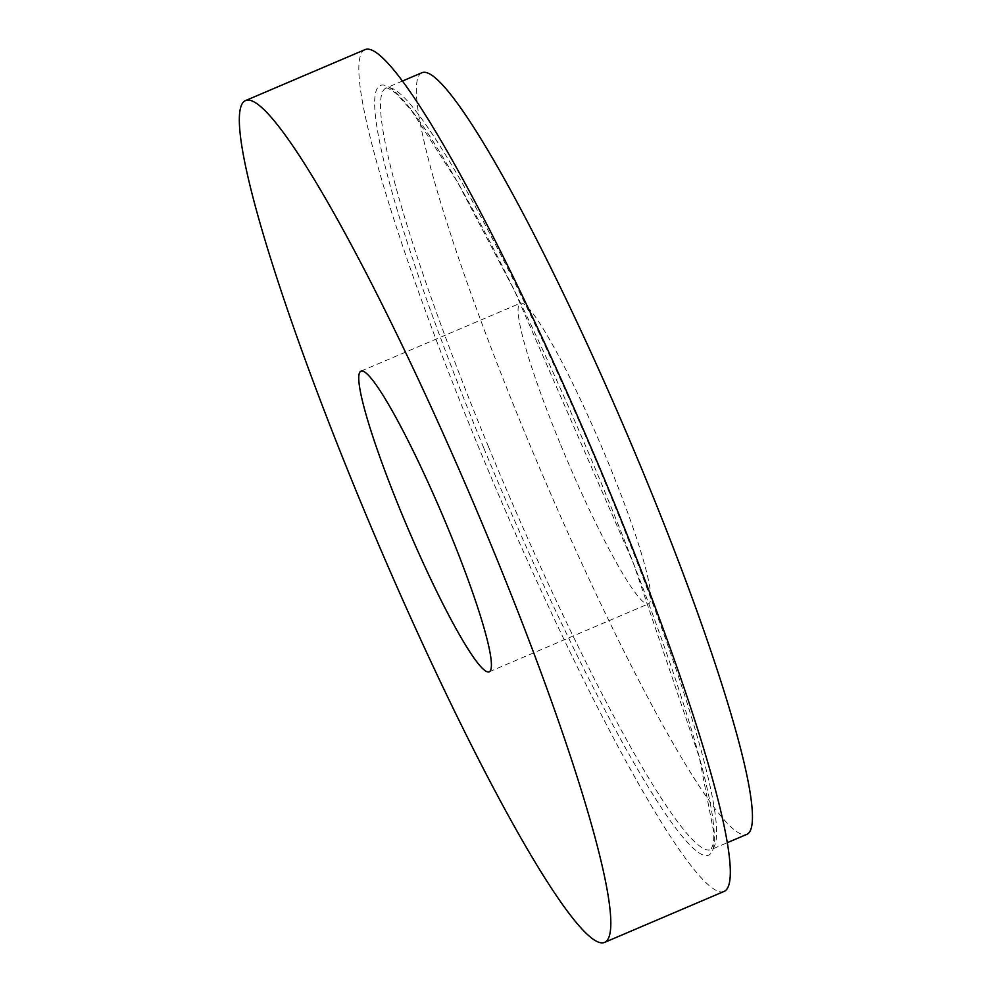 <?xml version="1.0" encoding="UTF-8"?>
<svg xmlns="http://www.w3.org/2000/svg" width="992" height="992" viewBox="0 0 992 992"><rect width="100%" height="100%" fill="white"/><g stroke="black" fill="none" stroke-linecap="round" stroke-linejoin="round"><path stroke-width="0.74" stroke-dasharray="4.96 3.72" d="M560.666 444.788A163.432 18.501 -113.1 0 0 648.495 603.868A163.432 18.501 -113.1 0 0 601.412 446.288A163.432 18.501 -113.1 0 0 520.304 303.217A163.432 18.501 -113.1 0 0 560.666 444.788M422.009 72.701A414.011 46.872 -113.1 0 0 524.272 431.346A414.011 46.872 -113.1 0 0 746.79 834.384M365.093 49.6A457.597 51.795 -113.1 0 0 478.119 446.003A457.597 51.795 -113.1 0 0 724.048 891.448M488.424 446.636A414.011 46.872 -113.1 0 0 710.942 849.66A414.011 46.872 -113.1 0 0 591.666 450.442A414.011 46.872 -113.1 0 0 386.161 87.99A414.011 46.872 -113.1 0 0 488.424 446.636M483.811 448.099A418.376 47.356 -113.1 0 0 712.244 814.841A418.376 47.356 -113.1 0 0 437.646 148.626A418.376 47.356 -113.1 0 0 483.811 448.099M489.18 671.807L648.495 603.868M360.976 371.144L520.304 303.217M402.479 81.034L386.161 87.99L387.971 88.102L396.217 93.496L411.643 110.72L457.25 181.697L514.451 290.606L633.578 563.716L699.286 757.355L713.93 833.156L713.496 843.436L710.942 849.66L727.248 842.704"/><path stroke-width="1.49" d="M401.351 512.715A163.432 18.501 -113.1 0 0 489.18 671.807A163.432 18.501 -113.1 0 0 442.097 514.216A163.432 18.501 -113.1 0 0 360.976 371.144A163.432 18.501 -113.1 0 0 401.351 512.715M358.62 496.955A457.597 51.795 -113.1 0 0 604.562 942.4A457.597 51.795 -113.1 0 0 472.725 501.158A457.597 51.795 -113.1 0 0 245.594 100.552A457.597 51.795 -113.1 0 0 358.62 496.955M727.248 842.704L746.79 834.384A414.011 46.872 -113.1 0 0 627.514 435.153A414.011 46.872 -113.1 0 0 422.009 72.701L402.479 81.034M604.562 942.4L724.048 891.448A457.597 51.795 -113.1 0 0 592.224 450.207A457.597 51.795 -113.1 0 0 365.093 49.6L245.594 100.552"/></g></svg>
